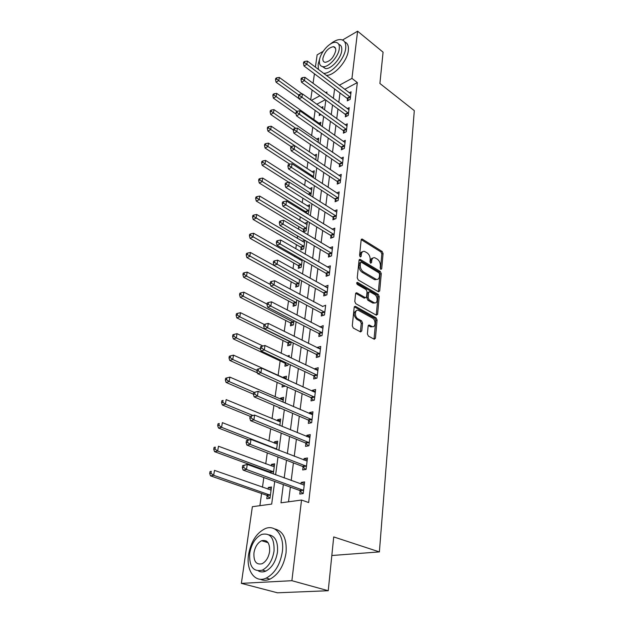 <?xml version="1.0" encoding="UTF-8"?>
<svg xmlns="http://www.w3.org/2000/svg" width="624" height="624" viewBox="0 0 624 624"><rect width="100%" height="100%" fill="white"/><g stroke="black" fill="none" stroke-linecap="round" stroke-linejoin="round"><path stroke-width="0.94" d="M380.858 269.357L381.709 268.804L383.089 253.562L382.145 251.472L362.115 239.008L361.163 239.889L359.572 255.333L360.454 256.932L361.148 256.3L361.358 254.288C361.702 252.065 362.747 251.105 364.486 251.41L367.084 252.845C369.213 254.452 370.243 256.721 370.18 259.67L369.985 261.667L370.664 263.164L371.537 262.61L371.725 260.614C372.06 258.398 373.082 257.439 374.798 257.743L377.317 259.139C379.4 260.715 380.422 262.969 380.375 265.886L380.195 267.875L380.858 269.357M265.473 541.897L266.417 541.039M367.396 333.934L368.394 336.118L374.291 339.261L375.437 338.247L377.083 320.011L376.108 317.866L355.524 306.407L354.19 307.304L352.279 325.829L353.301 328.045L360.602 331.937L361.787 330.923L362.56 323.006L361.553 320.814L358.043 318.895C354.292 317.07 354.658 308.833 358.402 310.346L372.45 318.084C376.093 319.878 375.757 328.045 372.091 326.524L369.275 325.042L368.144 326.04L367.396 333.934M342.498 40.03L357.599 31.2L383.081 52.182L379.899 83.476L414.297 110.635L379.384 551.905L333.715 536.929L328.24 590.725L291.884 580.694L241.371 583.37L252.361 506.704L271.682 504.083L274.716 481.471M357.599 31.2L351.952 78.406L339.3 85.262M283.343 484.583L280.979 502.827L301.532 500.042L308.654 502.546L357.334 82.571L351.952 78.406M301.532 500.042L291.884 580.694M378.479 291.79L379.712 290.948L381.28 273.624L380.32 271.51L360.071 259.319L359.065 260.224L357.248 277.805L358.238 279.981L378.479 291.79M379.205 296.525L377.606 314.293L376.35 315.19L355.797 303.693L354.791 301.501L355.594 293.732L356.702 292.773L365.492 297.734L366.569 296.774L367.06 291.712L366.077 289.552L357.404 284.536C356.476 283.39 356.499 282.656 357.458 282.344L378.238 294.395L379.205 296.525L377.933 296.93L376.319 314.683L377.606 314.293M357.334 82.571L344.682 89.341M339.986 92.984L338.801 102.398M337.966 108.982L336.742 118.708M335.915 125.307L334.651 135.353M333.817 141.96L332.514 152.334M331.679 158.956L330.33 169.666M329.495 176.303L328.099 187.364M327.265 194.002L325.829 205.436M324.987 212.082L323.505 223.883M322.67 230.537L321.134 242.736M320.291 249.397L318.708 262.002M317.866 268.663L316.228 281.689M315.385 288.35L313.693 301.813M312.858 308.474L311.103 322.39M310.268 329.051L308.451 343.434M307.616 350.095L305.744 364.97M304.902 371.623L302.968 386.997M302.133 393.643L300.128 409.555M299.294 416.185L297.227 432.643M296.392 439.265L294.247 456.292M293.413 462.899L291.197 480.519M290.363 487.11L288.514 501.805M347.529 98.818L347.279 100.87L350.181 99.364L351.078 91.783L349.214 92.773M345.602 114.761L345.353 116.86L348.27 115.378L349.19 107.656L347.24 108.654M343.637 131.024L343.379 133.169L346.32 131.719L347.264 123.833L345.228 124.855M341.632 147.615L341.375 149.799L344.339 148.387L345.298 140.345L343.169 141.375M339.589 164.541L339.323 166.772L342.311 165.391L343.286 157.186L341.063 158.231M337.506 181.81L337.233 184.088L340.244 182.746L341.242 174.369L338.902 175.43M335.377 199.438L335.096 201.763L338.138 200.46L339.152 191.911L336.695 192.988M333.2 217.433L332.912 219.804L335.977 218.548L337.022 209.82L334.433 210.904M330.985 235.81L330.689 238.228L333.778 237.019L334.838 228.103L332.108 229.195M328.715 254.576L328.419 257.049L331.531 255.879L332.615 246.776L329.729 247.884M326.399 273.749L326.095 276.276L329.238 275.153L330.346 265.847L327.288 266.971M324.035 293.335L323.723 295.916L326.89 294.84L328.021 285.34L324.854 286.51M321.617 313.349L321.298 315.994L324.496 314.972L325.65 305.253L322.436 306.532M319.145 333.817L318.817 336.515L322.039 335.548L323.224 325.619L319.964 326.992M316.618 354.744L316.282 357.497L319.535 356.593L320.744 346.437L317.507 347.365L317.437 347.911M314.028 376.139L313.693 378.963L316.969 378.121L318.209 367.723L314.941 368.597L314.855 369.314M311.384 398.034L311.033 400.92L314.348 400.14L315.611 389.509L312.32 390.32L312.211 391.217M311.47 397.348L311.407 397.823M308.677 420.436L308.318 423.392L311.665 422.682L312.959 411.801L309.637 412.542L309.504 413.626M308.763 419.773L308.701 420.233M305.908 443.368L305.542 446.394L308.911 445.754L310.237 434.608L306.883 435.287L306.735 436.558M305.986 442.72L305.932 443.173M303.077 466.846L302.702 469.942L306.095 469.381L307.46 457.969L304.075 458.57L303.896 460.052M303.147 466.222L303.1 466.651M300.167 490.893L299.785 494.06L303.217 493.576L304.606 481.892L301.189 482.414L300.986 484.107M300.238 490.292L300.191 490.698M315.136 110.401L313.833 119.699M312.78 127.234L311.602 135.665M310.378 144.417L309.332 151.944M307.928 161.959L307.008 168.542M305.425 179.868L304.645 185.476M302.866 198.167L302.227 202.753M301.353 209.024L301.197 210.124M300.261 216.863L299.77 220.381M298.888 226.66L298.529 229.219M297.586 235.966L297.25 238.368M296.377 244.663L295.799 248.742M294.856 255.497L294.684 256.737M293.803 263.032L293.015 268.702M291.182 281.783L290.16 289.123M288.506 300.94L287.243 310.003M285.776 320.502L284.255 331.375M282.984 340.486L281.198 353.246M280.129 360.914L278.093 375.492M277.126 382.403L275.106 396.841M273.92 405.335L272.056 418.673M270.637 428.821L268.936 441.004M267.275 452.884L265.738 463.858M264.865 470.129L264.771 470.831M263.827 477.555L262.47 487.25M261.596 493.506L259.896 505.682M325.322 99.7L316.789 104.263M320.533 114.839L319.48 113.521L319.199 115.534L320.986 114.605M321.313 107.531L322.943 106.665L322.694 108.537M317.179 130.315L317.054 131.219L317.873 130.798M318.864 123.256L320.837 122.242L320.424 125.299M316.633 139.136L318.692 138.107L318.107 142.405M314.348 155.329L316.501 154.284L315.752 159.869M312.016 171.842L314.27 170.781L313.334 177.707M309.629 188.674L312 187.606L310.76 195.858M305.994 212.082L305.861 213.002M307.187 205.85L309.676 204.766L308.545 213.127L307.078 213.751M303.584 229.671L303.264 231.988L306.15 230.802L307.304 222.269L304.691 223.369M301.127 247.627L300.807 249.99L303.709 248.843L304.871 240.271M302.133 241.246L304.738 240.201M298.623 265.949L298.288 268.359L301.22 267.259L302.242 259.717M299.512 259.49L300.908 258.952M296.065 284.653L295.721 287.11L298.678 286.057L299.551 279.599M293.452 303.748L293.101 306.267L296.08 305.261L296.806 299.918M290.776 323.255L290.425 325.829L293.428 324.87L293.99 320.713M288.054 343.184L287.695 345.805L290.714 344.908L291.112 341.975M285.269 363.542L284.903 366.226L287.945 365.375L288.171 363.737M287.18 356.101L289.286 355.493L289.084 357.014M286.065 379.291L286.486 376.202L283.421 377.021L283.304 377.871M282.368 384.758L282.048 387.098L285.16 386.014M282.976 402.106L283.624 397.371L280.535 398.128L280.394 399.142M279.24 407.605L279.123 408.431L280.441 408.119M279.817 425.474L280.691 419.016L277.579 419.71L277.423 420.896M276.58 449.413L277.696 441.152L274.56 441.784L274.373 443.149M273.265 473.944L274.63 463.804L271.471 464.365L271.261 465.917M270.457 471.783L270.403 472.196M270.371 472.384L270.309 472.867M267.189 495.674L266.768 498.748L269.966 498.295L271.502 486.977L268.312 487.469L268.07 489.216M267.267 495.097L267.212 495.495M331.828 555.516L379.384 551.905M315.385 67.142L317.148 54.85L323.115 51.363M328.24 590.725L277.454 592.8L241.371 583.37M310.697 99.848L312.109 89.996M313.061 83.327L314.434 73.796M326.726 93.452L326.921 91.962L325.65 92.656M319.94 95.753L311.415 100.37M275.605 474.802L277.992 456.994M278.889 450.31L281.198 433.103M282.095 426.41L284.326 409.781M285.223 403.081L287.375 387.013M288.272 380.297L290.355 364.767M291.26 358.051L293.272 343.036M294.169 336.32L296.119 321.797M297.016 315.081L298.896 301.041M299.801 294.317L301.618 280.738M302.523 274.022L304.286 260.887M305.183 254.171L306.883 241.465M307.788 234.757L309.434 222.464M310.331 215.756L311.922 203.861M312.827 197.168L314.363 185.656M315.26 178.971L316.758 167.825M317.655 161.148L319.098 150.368M319.987 143.699L321.391 133.263M322.28 126.61L323.638 116.501M324.527 109.863L325.837 100.082M334.597 88.936L333.372 98.374M332.514 104.98L331.258 114.73M330.4 121.352L329.09 131.422M328.232 138.052L326.882 148.457M326.024 155.095L324.636 165.844M323.77 172.497L322.335 183.596M321.469 190.25L319.987 201.724M319.121 208.393L317.585 220.233M316.719 226.91L315.136 239.156M314.27 245.833L312.632 258.484M311.766 265.169L310.073 278.242M309.208 284.934L307.453 298.444M306.587 305.136L304.777 319.106M303.911 325.798L302.039 340.236M301.174 346.928L299.239 361.865M298.373 368.542L296.377 383.994M295.511 390.671L293.436 406.645M292.578 413.314L290.433 429.842M289.567 436.504L287.352 453.609M286.494 460.247L284.201 477.953M283.421 377.021L286.198 378.292M280.535 398.128L283.351 399.36M277.579 419.71L280.433 420.904M274.56 441.784L277.454 442.931M271.471 464.365L274.412 465.465M268.312 487.469L271.292 488.522M324.87 286.432L327.475 287.89M322.468 306.298L274.622 280.738L273.998 284.918L270.832 286.081L321.009 312.819L323.372 315.331M320.011 326.609L322.928 328.123M317.507 347.365L320.455 348.839M314.941 368.597L317.936 370.032M312.32 390.32L315.354 391.708M309.637 412.542L312.71 413.884M306.883 435.287L310.003 436.574M304.075 458.57L307.242 459.81M301.189 482.414L304.403 483.592M372.871 258.11C371.514 258.211 370.718 259.202 370.469 261.058L371.725 260.614M370.297 262.813L370.469 261.058M362.513 251.792C361.156 251.917 360.352 252.899 360.103 254.748L361.358 254.288M359.915 256.526L360.103 254.748M380.476 268.967L381.841 254.015L380.897 251.924L361.21 239.639M378.37 291.728L380.016 274.053L379.064 271.947L359.128 259.919M379.603 274.31L378.932 272.828L361.382 262.252L360.485 262.805L360.266 264.95C360.188 267.953 361.241 270.262 363.402 271.853L376.233 279.365C378.019 279.708 379.08 278.733 379.415 276.424L379.603 274.31M360.633 262.369L359.221 263.258L360.485 262.805M376.935 279.466L374.197 279.451L362.138 272.298C359.97 270.699 358.925 268.406 359.003 265.395L359.221 263.258M376.225 315.12L376.319 314.683M355.696 293.319L364.213 298.147L365.165 297.679M356.702 283.054L376.966 294.801L378.238 294.395M373.838 302.515L374.361 302.757C377.902 304.114 378.097 296.283 374.579 294.473L369.697 291.673L368.644 292.625L368.16 297.679L369.143 299.84L373.838 302.515L372.559 302.921L374.891 302.858M368.878 291.946L367.364 293.046L368.644 292.625M372.559 302.921L367.864 300.253L366.881 298.093L367.364 293.046M377.933 296.93L376.966 294.801M372.676 326.648L370.796 326.898L368.261 325.556M356.468 310.627C353.215 312.507 353.309 315.393 356.749 319.285L358.043 318.895M360.352 331.82L361.265 323.388L360.266 321.204L356.749 319.285M374.018 339.121L375.796 320.401L374.821 318.248L354.299 306.852M302.078 93.935L279.302 77.446L278.78 80.613L276.058 82.196L298.99 98.647M276.596 79.045L276.806 77.774L275.722 78.413L275.512 79.677L276.596 79.045L298.693 94.965M276.806 77.774L279.302 77.446M276.058 82.196L275.512 79.677M350.423 97.297L306.875 64.28L307.351 61.058L350.836 93.834M348.59 100.191L347.006 98.257L303.989 65.957L306.875 64.28L304.629 62.665L304.824 61.378L303.67 62.049L303.475 63.336L304.629 62.665M303.475 63.336L303.989 65.957M307.351 61.058L304.824 61.378M320.564 124.285L276.666 93.389L276.136 96.611L273.398 98.163L296.119 114.106M273.936 95.027L274.147 93.733L273.055 94.357L272.836 95.651L273.936 95.027L297.047 111.345M274.147 93.733L276.666 93.389M273.398 98.163L272.836 95.651M318.412 140.197L273.991 109.645L273.445 112.936L270.683 114.449L293.389 130.01M271.222 111.329L271.44 110.011L270.34 110.627L270.114 111.938L271.222 111.329L295.823 128.341M271.44 110.011L273.991 109.645M270.683 114.449L270.114 111.938M316.212 156.413L271.253 126.227L270.699 129.589L267.914 131.071L291.174 146.632M268.453 127.967L268.679 126.625L267.563 127.218L267.337 128.56L268.453 127.967L315.346 159.596M268.679 126.625L271.253 126.227M267.914 131.071L267.337 128.56M348.52 113.279L304.442 80.59L304.933 77.306L348.941 109.738M346.702 116.173L345.08 114.2L301.54 82.235L304.442 80.59L302.172 78.959L302.375 77.641L301.213 78.304L301.01 79.622L302.172 78.959M301.01 79.622L301.54 82.235M304.933 77.306L302.375 77.641M346.577 129.574L301.961 97.243L302.461 93.881L347.006 125.97M344.783 132.475L343.106 130.471L299.036 98.857L301.961 97.243L299.668 95.589L299.871 94.247L298.701 94.895L298.498 96.236L299.668 95.589M298.498 96.236L299.036 98.857M302.461 93.881L299.871 94.247M344.596 146.195L299.434 114.239L299.941 110.815L345.033 142.514M342.826 149.105L341.094 147.061L296.478 115.814L299.434 114.239L297.11 112.57L297.32 111.197L296.143 111.836L295.932 113.201L297.11 112.57M295.932 113.201L296.478 115.814M299.941 110.815L297.32 111.197M313.981 172.949L268.46 143.153L267.891 146.585L265.091 148.028L289.832 164.167M265.621 144.94L265.855 143.575L264.732 144.152L264.506 145.525L265.621 144.94L313.482 176.631M265.855 143.575L268.46 143.153M265.091 148.028L264.506 145.525M342.576 163.16L296.845 131.602L297.367 128.099L343.028 159.401M340.829 166.078L339.043 163.987L293.873 133.138L296.845 131.602L294.505 129.909L294.715 128.513L293.522 129.129L293.311 130.533L294.505 129.909M293.311 130.533L293.873 133.138M297.367 128.099L294.715 128.513M323.544 73.32C331.352 74.006 344.705 59.093 345.68 48.391C346.187 43.157 344.604 40.232 340.938 39.608C337.771 39.335 334.183 40.864 330.151 44.179M319.894 58.157L318.146 64.21L318.404 69.428M326.219 75.348C334.043 76.058 347.381 61.199 348.332 50.505C348.808 45.926 347.599 43.087 344.729 41.98M338.785 44.39C341.117 45.045 342.1 47.128 341.734 50.661C341 58.547 331.016 69.459 325.455 68.562L322.436 66.596M339.284 48.711C339.667 44.92 338.528 42.799 335.86 42.37C330.26 41.387 320.315 52.26 319.465 60.169C319.012 64.1 320.19 66.269 322.99 66.674C328.536 67.564 338.536 56.612 339.284 48.711M322.928 58.165C322.647 60.684 323.396 62.072 325.19 62.338C330.236 61.324 333.739 57.47 335.696 50.786C335.954 48.321 335.213 46.956 333.489 46.675C328.435 47.65 324.917 51.48 322.928 58.165M282.337 551.764C284.599 535.735 275.488 524.09 265.216 528.629C256.519 532.919 250.965 541.57 248.555 554.596C245.934 570.562 255.083 583.487 266.206 578.12C274.778 573.472 280.153 564.689 282.337 551.764M260.278 579.259C263.258 580.679 266.479 580.64 269.966 579.142C278.53 574.517 283.897 565.757 286.049 552.88C286.993 538.949 283.195 530.969 274.654 528.949M268.866 534.807C275.317 536 278.179 541.788 277.462 552.178C275.863 561.491 271.97 567.801 265.793 571.108C263.133 572.239 260.699 572.185 258.484 570.968M274.022 551.156C274.498 538.114 270.395 532.537 261.698 534.433C255.45 537.568 251.456 543.832 249.725 553.223C249.023 566.53 253.227 572.169 262.322 570.149C268.515 566.826 272.415 560.492 274.022 551.156M253.952 552.864C253.531 561.405 256.222 565.032 262.041 563.745C266.035 561.623 268.554 557.552 269.615 551.53C269.942 543.098 267.283 539.495 261.635 540.727C257.618 542.771 255.052 546.819 253.952 552.864M267.228 541.687L266.495 542.201M311.696 189.821L265.606 160.43L265.028 163.933L262.213 165.344L288.889 182.294M262.743 162.271L262.969 160.875L261.846 161.444L261.612 162.841L262.743 162.271L311.189 193.573M262.969 160.875L265.606 160.43M262.213 165.344L261.612 162.841M309.371 207.028L262.696 178.074L262.111 181.646L259.272 183.019L305.432 211.552L307.32 213.65M259.795 179.962L260.029 178.534L258.898 179.088L258.656 180.515L259.795 179.962L308.849 210.85M260.029 178.534L262.696 178.074M259.272 183.019L258.656 180.515M306.992 224.578L259.732 196.084L259.124 199.727L256.269 201.061L303.022 229.148L304.972 231.286M256.784 198.034L257.026 196.576L255.887 197.114L255.645 198.565L256.784 198.034L306.47 228.485M257.026 196.576L259.732 196.084M256.269 201.061L255.645 198.565M304.574 242.486L256.69 214.477L256.082 218.205L253.196 219.492L300.557 247.096L302.578 249.288M253.711 216.489L253.96 214.999L252.814 215.514L252.564 217.004L253.711 216.489L304.036 246.472M253.96 214.999L256.69 214.477M253.196 219.492L252.564 217.004M302.102 260.77L253.594 233.275L252.962 237.081L250.06 238.321L298.046 265.426L300.136 267.665M250.575 235.342L250.832 233.821L249.67 234.32L249.413 235.841L250.575 235.342L301.548 264.841M250.832 233.821L253.594 233.275M250.06 238.321L249.413 235.841M340.517 180.469L294.2 149.331L294.739 145.751L340.969 176.631M338.793 183.394L336.952 181.256L291.205 150.829L294.2 149.331L291.837 147.623L292.048 146.188L290.854 146.796L290.636 148.223L291.837 147.623M290.636 148.223L291.205 150.829M294.739 145.751L292.048 146.188M338.411 198.136L291.502 167.443L292.048 163.792L338.879 194.22M336.718 201.068L334.815 198.892L288.483 168.901L291.502 167.443L289.115 165.711L289.333 164.252L288.124 164.837L287.906 166.304L289.115 165.711M287.906 166.304L288.483 168.901M292.048 163.792L289.333 164.252M336.266 216.169L288.748 185.952L289.302 182.216L336.742 212.176M334.597 219.11L332.639 216.887L285.698 187.372L288.748 185.952L286.33 184.205L286.556 182.707L285.34 183.277L285.113 184.774L286.33 184.205M285.113 184.774L285.698 187.372M289.302 182.216L286.556 182.707M334.066 234.593L285.925 204.867L286.494 201.053L334.558 230.506M332.444 237.541L330.408 235.264L282.859 206.24L285.925 204.867L283.483 203.096L283.717 201.568L282.485 202.121L282.259 203.65L283.483 203.096M282.259 203.65L282.859 206.24M286.494 201.053L283.717 201.568M331.828 253.399L283.046 224.211L283.631 220.311L332.327 249.233M330.244 256.363L328.13 254.03L279.95 225.537L283.046 224.211L280.574 222.417L280.808 220.857L279.575 221.387L279.334 222.947L280.574 222.417M279.334 222.947L279.95 225.537M283.631 220.311L280.808 220.857M299.169 279.388L250.427 252.478L249.787 256.37L246.862 257.564L295.48 284.131L297.648 286.432M247.369 254.608L247.627 253.048L246.457 253.531L246.199 255.091L247.369 254.608L299.013 283.592M247.627 253.048L250.427 252.478M246.862 257.564L246.199 255.091M329.534 272.618L280.098 243.992L280.691 239.998L330.041 268.359M373.838 302.921L374.579 303.061M327.998 275.59L325.814 273.203L276.978 245.263L280.098 243.992L277.602 242.174L277.844 240.575L276.596 241.09L276.354 242.689L277.602 242.174M276.354 242.689L276.978 245.263M280.691 239.998L277.844 240.575M270.426 284.513L247.19 272.103L246.535 276.081L243.586 277.228L292.859 303.233L295.105 305.588M244.093 274.303L244.351 272.711L243.181 273.172L242.915 274.763L244.093 274.303L246.535 276.081L296.423 302.734M244.351 272.711L247.19 272.103M243.586 277.228L242.915 274.763M327.202 292.258L277.087 264.217L277.696 260.138L327.717 287.906M325.712 295.246L323.435 292.796L273.936 265.442L277.087 264.217L274.56 262.384L274.802 260.746L273.546 261.238L273.304 262.876L274.56 262.384M273.304 262.876L273.936 265.442M277.696 260.138L274.802 260.746M267.064 304.106L243.875 292.165L243.204 296.236L240.24 297.328L290.183 322.741L292.523 325.159M240.739 294.434L241.012 292.804L239.819 293.249L239.554 294.871L240.739 294.434L243.204 296.236L293.779 322.296M241.012 292.804L243.875 292.165M240.24 297.328L239.554 294.871M324.808 312.328L273.998 284.918L271.448 283.054L271.697 281.385L270.434 281.853L270.176 283.522L271.448 283.054M270.176 283.522L270.832 286.081M274.622 280.738L271.697 281.385M264.241 324.457L240.49 312.686L239.811 316.844L236.816 317.881L287.446 342.677L289.887 345.158M237.307 315.019L237.588 313.357L236.395 313.778L236.114 315.44L237.307 315.019L239.811 316.844L291.073 342.272M237.588 313.357L240.49 312.686M236.816 317.881L236.114 315.44M322.366 332.849L270.847 306.103L271.487 301.821L322.904 328.302M320.993 335.868L318.529 333.286L267.649 307.211L270.847 306.103L268.258 304.216L268.515 302.5L267.244 302.952L266.978 304.66L268.258 304.216M266.978 304.66L267.649 307.211M271.487 301.821L268.515 302.5M262.938 346.008L237.034 333.676L236.332 337.927L233.314 338.902L284.653 363.043L287.196 365.586M233.805 336.079L234.086 334.378L232.885 334.776L232.596 336.476L233.805 336.079L236.332 337.927L260.621 349.401M234.086 334.378L237.034 333.676M233.314 338.902L232.596 336.476M319.862 353.831L267.618 327.787L268.265 323.404L320.416 349.175M318.56 356.866L315.994 354.214L264.389 328.832L267.618 327.787L264.997 325.868L265.262 324.121L263.975 324.542L263.71 326.297L264.997 325.868M263.71 326.297L264.389 328.832M268.265 323.404L265.262 324.121M283.14 385.109L284.45 386.474M286.112 378.932L233.493 355.142L232.768 359.502L229.733 360.415L257.423 372.879M230.217 357.63L230.506 355.883L229.297 356.257L229 357.997L230.217 357.63L232.768 359.502L257.033 370.469M230.506 355.883L233.493 355.142M229.733 360.415L229 357.997M317.304 375.289L264.311 349.986L264.974 345.501L317.873 370.531M316.087 378.347L313.404 375.625L261.058 350.969L264.311 349.986L261.659 348.052L261.932 346.258L260.629 346.655L260.364 348.449L261.659 348.052M260.364 348.449L261.058 350.969M264.974 345.501L261.932 346.258M283.241 400.163L229.866 377.114L229.133 381.576L226.067 382.426L253.445 394.196M226.543 379.681L226.84 377.894L225.623 378.238L225.326 380.024L226.543 379.681L229.133 381.576L254.14 392.371M226.84 377.894L229.866 377.114M226.067 382.426L225.326 380.024M280.309 421.871L226.153 399.61L225.404 404.173L222.316 404.96L250.099 416.325M222.791 402.254L223.096 400.429L221.863 400.748L221.559 402.566L222.791 402.254L225.404 404.173L252.907 415.483M223.072 400.405L221.863 400.748M222.316 404.96L221.559 402.566M277.306 444.07L222.355 422.643L221.582 427.315L218.478 428.025L248.953 439.865M218.938 425.365L219.25 423.493L218.01 423.79L217.698 425.654L218.938 425.365L221.582 427.315L276.635 449.023M218.01 423.79L219.25 423.493M218.478 428.025L217.698 425.654M274.232 466.791L218.462 446.23L217.675 451.019L214.547 451.651L269.716 471.908L271.198 473.187M214.999 449.038L215.319 447.127L214.063 447.385L213.751 449.303L214.999 449.038L217.675 451.019L273.546 471.853M214.063 447.385L215.319 447.127M214.547 451.651L213.751 449.303M271.089 490.035L214.477 470.395L213.665 475.301L210.514 475.855L266.518 495.206L269.919 498.303M271.097 489.941L270.465 490.051M210.959 473.296L211.286 471.338L210.031 471.565L209.703 473.522L210.959 473.296L213.665 475.301L270.387 495.214M210.031 471.565L211.286 471.338M210.514 475.855L209.703 473.522M314.691 397.246L260.918 372.731L261.604 368.137L315.268 392.379M313.552 400.327L310.768 397.527L314.075 396.739L310.752 397.519L257.642 373.643L260.918 372.731L258.242 370.765L258.515 368.924L257.205 369.299L256.932 371.132L258.242 370.765M256.932 371.132L257.642 373.643M261.604 368.137L258.515 368.924M253.703 392.496L253.414 394.376L254.74 394.04L255.021 392.153L253.703 392.496L258.149 391.326L312.608 414.734M255.021 392.153L258.149 391.326L257.447 396.029L254.14 396.872L308.108 419.96L310.978 422.83M312.016 419.718L257.447 396.029L254.74 394.04M253.414 394.376L254.14 396.872M250.107 416.27L249.811 418.197L251.144 417.893L251.433 415.958L250.107 416.27L254.608 415.085L309.878 437.619M251.433 415.958L254.608 415.085L253.89 419.905L250.552 420.67L305.253 442.861L308.35 445.864M309.278 442.72L253.89 419.905L251.144 417.893M249.811 418.197L250.552 420.67M246.418 440.638L246.121 442.619L247.463 442.338L247.759 440.365L246.418 440.638L250.981 439.444L307.094 461.05M247.759 440.365L250.981 439.444L250.24 444.389L246.878 445.068L302.414 466.346L305.666 469.451M306.47 466.268L250.24 444.389L247.463 442.338M246.121 442.619L246.878 445.068M242.642 465.629L242.33 467.657L243.688 467.415L243.992 465.387L242.642 465.629L247.26 464.42L304.231 485.043M243.992 465.387L247.26 464.42L246.503 469.49L243.11 470.09L299.497 490.402L302.936 493.615M303.592 490.394L246.503 469.49L243.688 467.415M303.599 485.059L304.247 484.942M242.33 467.657L243.11 470.09M380.64 269.17L381.709 268.804M360.064 256.69L361.148 256.3M370.453 262.993L371.537 262.61M361.218 239.608L362.435 239.14M380.897 251.924L382.145 251.472M381.841 254.015L383.089 253.562M359.135 259.873L360.344 259.436M379.064 271.947L380.32 271.51M380.016 274.053L381.28 273.624M378.44 291.361L379.712 290.948M359.003 265.395L360.266 264.95M362.138 272.298L363.402 271.853M374.197 279.451L375.469 279.022M355.719 293.264L356.912 292.867M364.01 298.054L365.29 297.64M356.78 282.703L357.622 282.415M366.881 298.093L368.16 297.679M367.864 300.253L369.143 299.84M368.316 325.439L369.431 325.112M370.391 326.719L371.678 326.336M360.266 321.204L361.553 320.814M361.265 323.388L362.56 323.006M360.485 331.305L361.787 330.923M354.331 306.782L355.524 306.407M374.821 318.248L376.108 317.866M375.796 320.401L377.083 320.011M374.143 338.614L375.437 338.247M350.298 97.133L347.404 98.647M349.9 96.736L347.006 98.257M348.387 113.108L345.47 114.598M347.989 112.718L345.08 114.2M346.445 129.41L343.504 130.861M346.047 129.012L343.106 130.471M344.464 146.032L341.5 147.451M344.058 145.642L341.094 147.061M311.727 176.654L312.936 176.093M312.226 176.982L313.349 176.467M342.443 162.989L339.456 164.377M342.03 162.599L339.043 163.987M308.108 194.173L310.643 193.034M308.623 194.493L311.056 193.409M305.432 211.552L308.295 210.319M305.854 211.918L308.716 210.686M303.022 229.148L305.9 227.955M303.443 229.507L306.329 228.322M300.557 247.096L303.467 245.95M300.986 247.463L303.896 246.308M298.046 265.426L300.971 264.319M298.483 265.785L301.408 264.677M340.376 180.297L337.366 181.646M339.963 179.915L336.952 181.256M338.27 197.964L335.236 199.274M337.849 197.582L334.815 198.892M336.125 216.005L333.06 217.269M335.696 215.623L332.639 216.887M333.926 234.421L330.837 235.646M333.497 234.039L330.408 235.264M331.687 253.235L328.575 254.413M331.25 252.853L328.13 254.03M295.48 284.131L298.428 283.07M295.916 284.489L298.865 283.429M329.394 272.454L326.251 273.577M328.949 272.08L325.814 273.203M292.859 303.233L295.831 302.219M293.303 303.592L296.275 302.578M327.054 292.087L323.887 293.171M326.602 291.72L323.435 292.796M290.183 322.741L293.179 321.781M290.636 323.092L293.631 322.132M324.659 312.164L321.469 313.186M324.207 311.789L321.009 312.819M287.446 342.677L290.464 341.765M287.906 343.021L290.924 342.116M322.21 332.678L318.989 333.653M321.75 332.311L318.529 333.286M284.653 363.043L285.925 362.684M285.113 363.386L286.556 362.981M319.714 353.66L316.462 354.572M319.246 353.301L315.994 354.214M317.148 375.125L313.872 375.976M316.68 374.767L313.404 375.625M274.872 448.75L275.987 448.531M275.597 449.03L276.471 448.859M269.716 471.908L272.891 471.37M270.215 472.228L273.382 471.689M266.518 495.206L269.716 494.738M267.025 495.518L270.223 495.058M314.535 397.082L311.228 397.87M311.852 419.554L308.521 420.272M311.368 419.203L308.038 419.929M309.114 442.556L305.744 443.204M308.623 442.213L305.253 442.861M306.306 466.105L302.913 466.682M305.807 465.769L302.414 466.346M303.428 490.23L300.004 490.729M302.921 489.902L299.497 490.402M361.366 239.296L362.115 239.008M359.276 259.607L360.071 259.319M374.969 279.786L376.233 279.365M355.828 293.062L356.702 292.773M364.213 298.147L365.492 297.734M356.866 282.547L357.458 282.344M373.082 303.155L374.361 302.757M368.402 325.299L369.275 325.042M370.796 326.898L372.091 326.524M354.44 306.61L355.337 306.322M335.509 48.274L333.489 46.675M325.455 68.562L322.99 66.674M268.063 542.685L261.635 540.727M265.793 571.108L262.322 570.149M266.206 578.12L269.966 579.142M275.012 448.796L276.104 448.586M269.896 471.986L273.062 471.448M266.752 495.308L269.942 494.848M311.438 419.242L308.108 419.96M308.747 442.268L305.378 442.923M305.978 465.855L302.585 466.432M303.155 490.012L299.723 490.511"/></g></svg>
